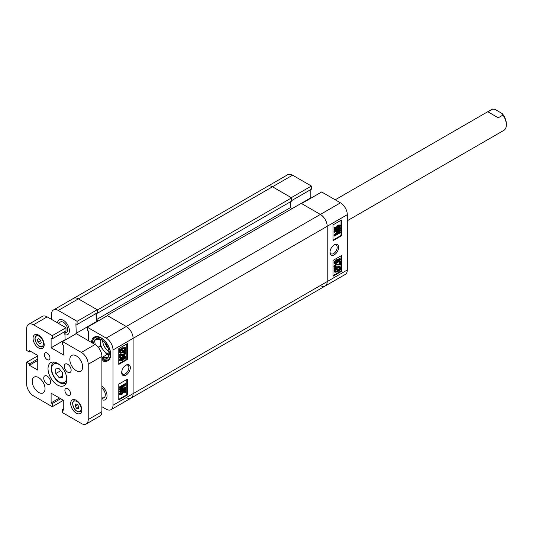 <?xml version="1.0" encoding="UTF-8"?>
<svg xmlns="http://www.w3.org/2000/svg" width="533" height="533" viewBox="0 0 533 533"><rect width="100%" height="100%" fill="white"/><g stroke="black" fill="none" stroke-linecap="round" stroke-linejoin="round"><path stroke-width="0.8" d="M334.311 244.847L334.311 244.847A6.11 3.524 120 0 0 329.987 252.322A6.11 3.524 120 0 0 334.311 254.814A6.11 3.524 120 0 0 338.628 247.339A6.11 3.524 120 0 0 334.311 244.847L334.311 244.847M330.007 251.876A5.077 2.932 120 0 0 331.04 253.808A5.077 2.932 120 0 0 333.578 253.555A5.077 2.932 120 0 0 336.896 249.084A5.077 2.932 120 0 0 336.123 245.013A5.077 2.932 120 0 0 333.925 245.08M334.731 263.715L333.931 262.782L334.564 261.33L337.003 259.438L339.788 258.605L340.301 258.905L340.587 259.538L337.516 262.876L334.731 263.715L333.931 262.782M335.064 266.433L336.31 266.627L336.23 267.3L334.784 267.546L333.931 266.473L335.61 264.015L339.294 264.221L339.294 261.89L339.994 261.483L340.507 261.776L340.507 264.921L336.11 264.948L335.064 266.433L335.27 266.86M335.084 266.613L336.31 266.627M340.74 269.618L337.522 271.763L334.937 272.29L334.444 271.21L335.11 269.338L333.931 268.925L334.238 268.292L335.024 268.432L337.036 266.873L339.568 266.347L340.587 267.699L339.974 269.485L340.74 269.618L340.087 269.298M334.937 272.29L333.931 270.911L334.597 269.038M332.985 275.674L341.02 271.031L341.02 255.827M311.392 186.044L291.298 197.65L272.483 186.79A9.674 5.583 -120 0 0 267.646 186.31L287.74 174.704A9.674 5.583 60 0 1 292.577 175.184L311.392 186.044L311.392 189.208L291.638 200.608M310.193 189.895L310.193 198.189L310.539 198.389M321.652 191.973L340.467 202.833A9.674 5.583 60 0 1 347.303 214.679L347.303 269.971A9.674 5.583 60 0 1 345.304 274.402L325.21 286.001A9.674 5.583 -120 0 0 327.209 281.571L327.209 226.278A9.674 5.583 -120 0 0 320.373 214.433L301.558 203.573L321.652 191.973M320.373 285.521A9.674 5.583 -120 0 0 325.21 286.001A9.674 5.583 60 0 0 327.209 281.571L327.209 226.278L133.11 338.348A9.674 5.583 -120 0 0 126.268 326.496L107.113 315.436L107.113 315.836M332.985 260.47L332.985 276.267L341.533 271.33L341.533 255.534L332.985 260.47M332.985 224.926L332.985 240.723L341.533 235.786L341.533 219.989L332.985 224.926M101.896 406.719L106.174 409.191A9.674 5.583 -120 0 0 111.011 409.67A9.674 5.583 -120 0 0 113.016 405.24L113.016 349.948A9.674 5.583 -120 0 0 106.174 338.102L320.373 214.433L301.218 203.373L310.193 198.189M332.985 240.13L341.02 235.486L341.02 220.282M341.02 235.486L341.533 235.786M338.875 228.251L338.795 227.671L339.961 226.112L338.502 225.952L337.162 227.704L337.755 228.184L337.669 228.864L334.597 230.183L334.597 227.758L335.297 227.358L335.297 229.243L336.769 228.61L336.543 227.877L338.468 225.346L340.261 225.019L340.587 225.745L338.875 228.251L338.282 227.371L339.421 225.626M337.189 227.891L337.755 228.184L337.162 227.704M334.597 230.183L334.084 229.89L334.084 227.464L334.784 227.058L335.297 227.358M335.297 228.73L336.256 228.317L336.03 227.584L337.955 225.053L340.261 225.019M334.524 236.066L334.524 235.08L339.648 230.722L334.524 232.195L334.524 231.309L340.507 227.851L340.507 228.477L335.57 231.329L340.507 229.916L340.507 230.549L335.277 235L340.507 231.982L340.507 232.608L334.524 236.066L334.011 235.766L334.011 234.786L338.322 231.115M334.524 232.195L334.011 231.895L334.011 231.009L338.828 228.224M339.261 227.977L339.994 227.551L340.507 227.851M337.089 230.449L339.994 229.616L340.507 229.916M337.449 233.154L339.994 231.682L340.507 231.982M341.02 271.031L341.533 271.33M334.444 269.225L334.751 268.592L334.238 268.292M334.751 268.592L335.537 268.725L335.024 268.432M335.537 268.725L337.549 267.166L337.036 266.873M337.549 267.166L340.081 266.647M334.444 271.21L333.931 270.911M337.516 271.137L338.981 269.998L335.663 269.431L335.144 270.824L335.504 271.597L337.516 271.137L337.003 270.837L338.468 269.705M335.29 271.404L337.003 270.837M339.887 268.079L339.548 267.359L337.556 267.793L336.11 268.825L339.434 269.392L339.887 268.079L339.241 267.253M339.434 269.392L338.921 269.098L339.374 267.779M336.316 268.652L338.921 269.098M334.784 267.546L334.444 266.767L336.123 264.315L339.807 264.515L339.807 262.183L340.507 261.776M339.807 262.183L339.294 261.89M334.444 266.767L333.931 266.473M336.123 264.315L335.61 264.015M339.807 264.515L339.294 264.221M334.444 263.075L335.077 261.623L334.564 261.33M335.077 261.623L337.516 259.738L337.003 259.438M337.516 259.738L340.301 258.905M335.064 262.742L337.516 262.249L339.961 259.877L337.516 260.364L335.217 263.049M339.807 259.571L339.448 259.511M337.516 262.249L337.003 261.956L339.448 259.584M334.551 262.449L337.003 261.956M334.524 235.08L334.011 234.786M338.761 231.469L338.248 231.175M334.524 231.309L334.011 231.009M339.448 225.812L339.961 226.112L339.754 225.692M338.795 227.671L338.282 227.371M334.597 227.758L334.084 227.464M336.769 228.61L336.256 228.317M336.543 227.877L336.03 227.584M338.468 225.346L337.955 225.053M58.29 310.453A9.674 5.583 -120 0 0 53.453 309.973L267.646 186.31A9.674 5.583 60 0 1 272.483 186.79L78.384 298.853A9.674 5.583 -120 0 0 73.547 298.373A9.674 5.583 60 0 1 78.384 298.853L58.29 310.453L77.098 321.312L77.098 324.47L75.906 323.784L76.246 333.658L62.561 341.553L81.376 352.413L95.054 344.518L76.246 333.658M97.106 312.924L97.539 313.171L97.539 309.913L291.638 197.843L272.483 186.79L292.577 175.184M291.638 197.843L291.638 201.101L97.539 313.171M290.445 201.794L290.445 207.617L292.151 208.61M340.467 202.833L320.373 214.433A9.674 5.583 60 0 1 327.209 226.278L347.303 214.679M126.268 397.585A9.674 5.583 -120 0 0 131.105 398.064A9.674 5.583 -120 0 0 133.11 393.64L133.11 338.348L133.11 393.64A9.674 5.583 60 0 1 131.105 398.064L325.21 286.001M98.392 320.873L96.34 319.687L290.445 207.617M96.34 313.364L96.34 319.687M97.539 309.913L78.384 298.853L97.193 309.713L77.098 321.312M107.113 315.436L301.218 203.373M105.314 343.285A6.11 3.524 -120 0 0 107.24 347.163A6.11 3.524 -120 0 0 108.266 348.256M100.451 339.528A9.674 5.583 -120 0 0 100.184 341.506A9.674 5.583 -120 0 0 103.569 350.328A9.674 5.583 -120 0 0 108.792 354.152M102.589 340.587A9.674 5.583 -120 0 0 108.899 351.693M93.502 343.618A11.173 6.449 60 0 1 94.568 340.221A11.173 6.449 60 0 1 101.43 339.668A11.173 6.449 60 0 1 108.246 348.216A11.173 6.449 60 0 1 108.199 357.303A11.173 6.449 60 0 1 101.896 358.163M100.197 339.514L100.164 346.05L106.98 354.598L101.896 357.53M100.164 346.05L98.185 347.196M95.227 344.618L94.568 340.221C97.746 339.521 100.031 339.334 101.43 339.668C104.608 342.006 106.88 344.851 108.246 348.216C109.132 350.714 109.112 353.745 108.199 357.303L102.129 357.69M99.424 337.416L94.568 340.221M106.98 354.598L108.759 354.452M126.008 365.105L126.008 365.105A6.11 3.524 120 0 0 121.691 372.58A6.11 3.524 120 0 0 126.008 375.079A6.11 3.524 120 0 0 130.325 367.597A6.11 3.524 120 0 0 126.008 365.105M121.711 372.134A5.077 2.932 120 0 0 122.743 374.066A5.077 2.932 120 0 0 125.282 373.82A5.077 2.932 120 0 0 128.6 369.342A5.077 2.932 120 0 0 127.82 365.272A5.077 2.932 120 0 0 125.628 365.345M101.896 360.568A13.665 7.888 -120 0 0 107.873 360.794A13.665 7.888 -120 0 0 109.971 349.841A13.665 7.888 -120 0 0 101.043 337.802A13.665 7.888 -120 0 0 94.208 337.123A13.665 7.888 -120 0 0 91.416 342.413M63.42 320.326A8.468 4.89 -120 0 0 59.183 319.907A8.468 4.89 -120 0 0 57.497 322.831A8.468 4.89 60 0 1 59.183 319.907A8.468 4.89 60 0 1 63.42 320.326A8.468 4.89 60 0 1 68.95 327.788A8.468 4.89 60 0 1 67.651 334.571A8.468 4.89 -120 0 0 68.95 327.788A8.468 4.89 -120 0 0 63.42 320.326M122.29 356.744L125.075 355.911L125.875 356.844L125.242 358.296L122.803 360.181L120.018 361.014L119.219 360.081L122.29 356.744L122.803 357.043L125.588 356.204M120.018 361.014L119.219 360.081M119.812 358.143L119.812 354.998L124.209 354.971L125.255 353.486L124.009 353.292L124.089 352.619L125.535 352.373L125.875 353.152L124.196 355.611L120.511 355.404L120.511 357.736L119.812 358.143L119.299 357.843L119.299 354.705L123.696 354.678L124.715 353.013M124.009 353.292L123.496 352.999L123.576 352.326L125.535 352.373M125.322 350.394L125.875 350.694L125.568 351.327L124.782 351.194L122.77 352.753L120.238 353.272L119.219 351.927L119.832 350.134M120.238 353.272L119.219 351.927M119.732 352.22L120.345 350.434L119.066 350.001L122.284 347.862L125.382 347.629L125.875 348.709L125.208 350.581L125.875 350.694M118.786 363.792L126.821 359.155L126.821 343.952M101.896 399.737A8.468 4.89 -120 0 0 105.274 399.737A8.468 4.89 -120 0 0 106.72 393.501A8.468 4.89 -120 0 0 101.896 386.059A8.468 4.89 60 0 1 106.72 393.501A8.468 4.89 60 0 1 105.274 399.737A8.468 4.89 60 0 1 101.896 399.737M113.016 349.948L133.11 338.348A9.674 5.583 60 0 0 126.268 326.496L107.453 315.636L87.359 327.235L106.174 338.102M87.359 327.235L87.359 330.4L88.558 331.086L88.558 340.767M53.453 309.973A9.674 5.583 -120 0 0 51.448 314.403L51.448 319.34M64.786 334.757A8.468 4.89 -120 0 0 67.651 334.571A8.468 4.89 60 0 1 64.786 334.757M77.098 324.47L97.193 312.871L97.193 309.713M96.34 322.052L96 313.564M127.334 359.449L127.334 343.652L118.786 348.589L118.786 364.385L127.334 359.449L126.821 359.155M127.334 394.993L127.334 379.196L118.786 384.133L118.786 399.93L127.334 394.993L126.821 394.7L126.821 379.496M96 321.859L75.906 333.458M118.786 399.337L126.821 394.7M120.385 394L121.304 393.667L122.643 391.922L122.05 391.442L122.137 390.762L125.208 389.436L125.721 389.736L125.721 392.161L125.022 392.561L125.022 390.676L123.549 391.309L123.776 392.041L121.85 394.573L120.058 394.9L119.732 394.173L121.444 391.668L120.565 394.227M125.022 392.561L124.509 392.268L124.509 390.896M120.058 394.9L119.219 393.88L120.931 391.369M119.812 387.937L119.299 387.018L125.282 383.56L125.795 383.853L125.795 384.839L120.671 389.197L125.795 387.724L125.795 388.61L119.812 392.068L119.812 391.442L124.749 388.59L119.812 390.003L119.812 389.37L125.042 384.919L119.812 387.937L119.812 387.311L125.795 383.853M121.484 388.51L125.282 387.431L125.795 387.724M119.812 392.068L119.299 391.142L122.71 389.17M119.812 390.003L119.299 389.07L122.357 386.472M119.579 350.301L119.972 349.688L119.459 349.388M119.972 349.688L120.758 349.821L120.245 349.521M120.758 349.821L122.797 348.162L122.284 347.862M122.797 348.162L125.382 347.629M124.655 350.487L125.175 349.095L124.815 348.322L122.803 348.782L121.337 349.921L124.655 350.487L124.142 350.194L124.515 348.222M125.175 349.095L124.662 348.795M121.517 349.741L124.142 350.194M122.763 352.126L124.202 351.094L120.884 350.527L120.431 351.84L120.771 352.56L122.763 352.126L122.25 351.833L123.689 350.801M120.565 352.373L122.25 351.833M124.742 353.192L125.255 353.486L125.048 353.059M119.812 354.998L119.299 354.705M124.209 354.971L123.696 354.678M124.089 352.619L123.576 352.326M119.732 360.381L122.803 357.043M122.803 359.555L125.255 357.177L122.803 357.67L120.358 360.041L122.803 359.555L122.29 359.255L124.735 356.81M125.102 356.87L124.742 356.883M119.845 359.742L122.29 359.255M119.812 387.311L119.299 387.018M121.631 388.91L121.264 388.697M119.812 391.442L119.299 391.142M119.812 389.37L119.299 389.07M120.358 393.807L121.817 393.967L123.156 392.221L122.563 391.735L122.65 391.055L125.721 389.736M122.643 391.922L122.05 391.442M121.444 391.668L120.978 391.395M121.817 393.967L121.304 393.667M122.65 391.055L122.137 390.762M119.732 394.173L119.219 393.88M101.896 388.057A6.05 3.491 60 0 1 105.134 393.347A6.05 3.491 60 0 1 104.068 397.638A6.05 3.491 60 0 1 101.896 397.731M58.23 323.251L60.396 321.999A6.05 3.491 60 0 1 63.42 322.298A6.05 3.491 60 0 1 67.371 327.628A6.05 3.491 60 0 1 66.438 332.472A6.05 3.491 60 0 1 64.786 332.705M347.303 220.742L503.845 130.365A12.092 6.982 -120 0 0 506.35 124.922A12.092 6.982 -120 0 0 506.35 124.829A12.092 6.982 -120 0 0 502.992 115.048L498.202 117.813L487.942 111.777L492.732 109.018A12.092 6.982 -120 0 0 491.752 109.425L335.21 199.802M492.732 109.018L495.19 109.465L502.246 113.616A10.887 6.283 60 0 1 506.35 123.843A10.887 6.283 60 0 1 506.35 123.929M502.246 113.616L502.992 115.048M487.942 111.777L498.202 117.813M67.711 388.684A3.991 2.305 -120 0 0 65.719 388.484A3.991 2.305 -120 0 0 65.106 391.682A3.991 2.305 -120 0 0 67.711 395.2A3.991 2.305 -120 0 0 69.71 395.399A3.991 2.305 -120 0 0 70.316 392.201A3.991 2.305 -120 0 0 67.711 388.684M47.157 353.073A3.991 2.305 -120 0 0 45.158 352.879A3.991 2.305 -120 0 0 44.545 356.077A3.991 2.305 -120 0 0 47.157 359.595A3.991 2.305 -120 0 0 49.149 359.788A3.991 2.305 -120 0 0 49.762 356.59A3.991 2.305 -120 0 0 47.157 353.073M67.711 364.252A4.837 2.792 -120 0 0 65.293 364.012A4.837 2.792 -120 0 0 64.553 367.89A4.837 2.792 -120 0 0 67.711 372.154A4.837 2.792 -120 0 0 70.129 372.394A4.837 2.792 -120 0 0 70.869 368.516A4.837 2.792 -120 0 0 67.711 364.252M47.157 376.125A4.837 2.792 -120 0 0 44.739 375.885A4.837 2.792 -120 0 0 43.992 379.756A4.837 2.792 -120 0 0 47.157 384.02A4.837 2.792 -120 0 0 49.576 384.26A4.837 2.792 -120 0 0 50.315 380.382A4.837 2.792 -120 0 0 47.157 376.125M57.431 363.279A13.305 7.682 -120 0 0 50.782 362.62A13.305 7.682 -120 0 0 48.743 373.28A13.305 7.682 -120 0 0 57.431 384.999A13.305 7.682 -120 0 0 64.087 385.659A13.305 7.682 -120 0 0 66.125 374.999A13.305 7.682 -120 0 0 57.431 363.279M76.246 355.871A9.068 5.237 -120 0 0 71.708 355.424A9.068 5.237 -120 0 0 70.323 362.687A9.068 5.237 -120 0 0 76.246 370.682A9.068 5.237 -120 0 0 80.776 371.128A9.068 5.237 -120 0 0 82.169 363.866A9.068 5.237 -120 0 0 76.246 355.871M38.623 377.591A9.068 5.237 -120 0 0 34.085 377.144A9.068 5.237 -120 0 0 32.693 384.413A9.068 5.237 -120 0 0 38.623 392.401A9.068 5.237 -120 0 0 43.153 392.854A9.068 5.237 -120 0 0 44.545 385.586A9.068 5.237 -120 0 0 38.623 377.591M76.246 400.303A7.862 4.537 -120 0 0 72.315 399.91A7.862 4.537 -120 0 0 71.109 406.213A7.862 4.537 -120 0 0 76.246 413.135A7.862 4.537 -120 0 0 80.177 413.528A7.862 4.537 -120 0 0 81.382 407.232A7.862 4.537 -120 0 0 76.246 400.303M38.623 335.137A7.862 4.537 -120 0 0 34.692 334.751A7.862 4.537 -120 0 0 33.486 341.047A7.862 4.537 -120 0 0 38.623 347.976A7.862 4.537 -120 0 0 42.553 348.362A7.862 4.537 -120 0 0 43.759 342.066A7.862 4.537 -120 0 0 38.623 335.137M37.763 355.871L26.65 362.287L26.65 384.013A9.674 5.583 -120 0 0 33.492 395.859L52.301 406.719L52.301 403.561L51.108 402.868L51.108 393.194L63.76 400.503L63.76 410.177L62.561 409.484L62.561 412.642L81.376 423.508A9.674 5.583 -120 0 0 86.213 423.982A9.674 5.583 -120 0 0 88.218 419.558L88.218 364.266A9.674 5.583 -120 0 0 81.376 352.413M62.561 341.553L62.561 344.711L63.76 345.404L63.76 355.078L51.108 347.776L51.108 338.102L52.301 338.788L52.301 335.63L33.492 324.77A9.674 5.583 -120 0 0 28.655 324.291A9.674 5.583 -120 0 0 26.65 328.721L26.65 350.441L29.388 352.02L29.388 350.641L37.763 355.478L37.763 370.089L29.388 365.252L29.388 363.866L26.65 362.287M28.655 324.291L42.334 316.389A9.674 5.583 60 0 1 47.17 316.869L33.492 324.77M52.301 338.788L65.985 330.893L65.985 327.728L47.17 316.869M65.126 340.074L64.786 331.579M95.054 344.518A9.674 5.583 60 0 1 101.896 356.364L101.896 411.656A9.674 5.583 60 0 1 99.891 416.086L86.213 423.982M63.42 400.303L52.301 406.719M65.985 327.728L52.301 335.63M64.786 339.874L51.108 347.776M30.581 351.327L29.388 352.02M37.763 360.415L29.388 365.252M37.763 359.029L29.388 363.866M60.682 398.724L52.301 403.561M59.483 398.031L51.108 402.868M63.76 408.791L62.561 409.484M77.225 404.241L78.764 406.552L78.471 408.638L76.632 408.411L75.093 406.099L75.386 404.014L77.225 404.241M78.671 407.232L76.632 408.411M77.525 404.694L75.093 406.099M41.228 342.799L39.868 343.672L37.943 342.026L37.383 339.521L38.742 338.648L40.661 340.287L41.228 342.799M37.943 342.026L40.775 340.774M40.515 340.547L40.401 340.067M38.802 338.702L37.383 339.521M59.063 368.543L62.521 372.74L62.601 377.344L59.223 377.757L55.765 373.56L55.685 368.956L59.063 368.543M62.574 375.825L59.223 377.757M60.802 370.655L55.765 373.56M113.016 405.24L347.303 269.971M338.648 264.261L338.135 263.968M93.608 338.388A13.305 7.682 60 0 1 95.074 337.043A13.305 7.682 60 0 1 96.68 336.483M101.896 359.509A12.819 7.402 -120 0 0 109.205 358.569A12.819 7.402 -120 0 0 105.96 342.373A12.819 7.402 -120 0 0 93.561 338.961A12.819 7.402 -120 0 0 92.336 342.946M109.665 358.975A13.305 7.682 60 0 1 108.379 360.081L109.258 359.575M122.03 354.918L121.517 354.618M88.218 419.558L101.896 411.656M101.896 356.364L88.218 364.266M75.013 399.75L74.114 400.27A6.649 3.838 60 0 1 75.586 399.97M81.069 409.437A5.923 3.418 -120 0 0 77.552 401.902A5.923 3.418 -120 0 0 72.788 403.215A5.923 3.418 -120 0 0 76.306 410.75A5.923 3.418 -120 0 0 81.069 409.437M81.762 410.663A6.649 3.838 60 0 1 80.769 411.789L81.662 411.269M44.139 345.497A6.649 3.838 60 0 1 43.146 346.623C41.721 347.349 40.135 346.996 38.369 345.557C34.585 341.347 33.959 337.862 36.491 335.104A6.649 3.838 60 0 1 37.963 334.804M38.329 345.297A5.923 3.418 -120 0 0 43.38 344.638A5.923 3.418 -120 0 0 40.281 337.023A5.923 3.418 -120 0 0 35.231 337.675A5.923 3.418 -120 0 0 38.329 345.297M54.126 362.087A12.092 6.982 60 0 1 54.159 362.067L54.126 362.087C52.227 363.153 51.255 365.265 51.195 368.423C51.315 376.205 59.543 386.472 66.219 383.027A12.092 6.982 60 0 0 66.252 383.007L66.219 383.027M59.223 364.505A10.64 6.143 -120 0 0 51.621 368.989A10.64 6.143 -120 0 0 59.263 381.908A10.64 6.143 -120 0 0 66.665 377.404M95.953 336.536L93.508 338.482L92.189 342.859M101.896 359.675L108.379 360.081M131.105 398.064L111.011 409.67M506.35 123.843L506.35 124.829M66.438 332.472L64.786 333.431M104.068 397.638L101.896 398.891M74.114 400.27L72.581 402.815C73.307 409.197 76.032 412.189 80.769 411.789M44.039 346.104L43.146 346.623M37.39 334.584L36.491 335.104"/></g></svg>
